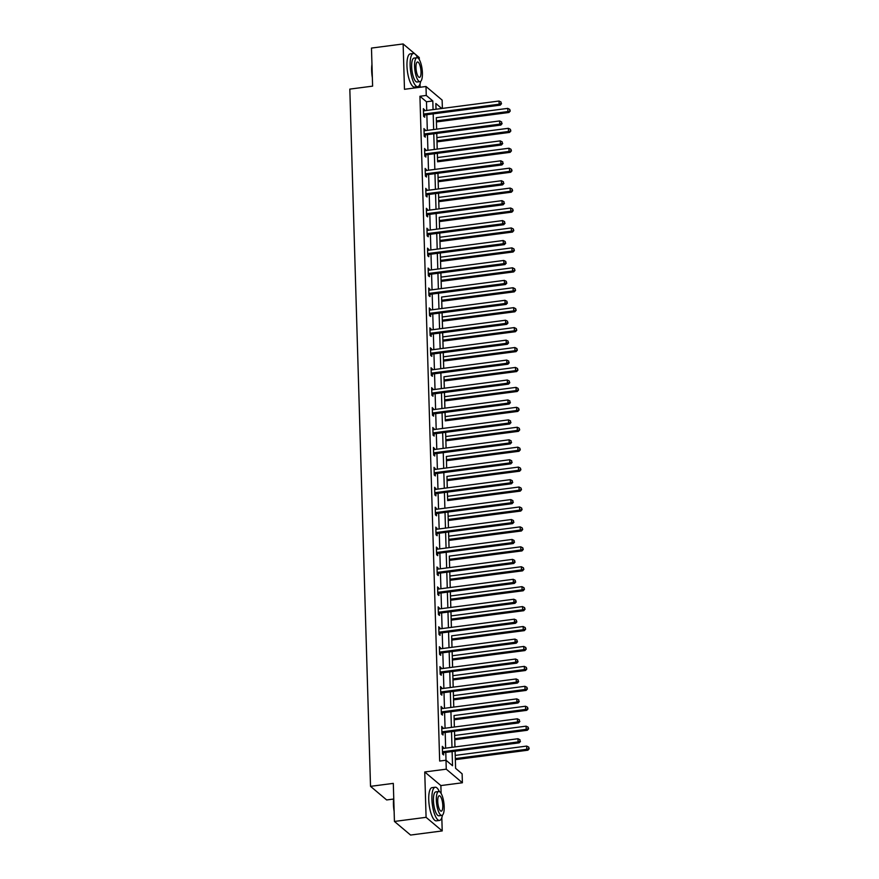<?xml version="1.0" encoding="UTF-8"?>
<svg xmlns="http://www.w3.org/2000/svg" width="879" height="879" viewBox="0 0 879 879"><rect width="100%" height="100%" fill="white"/><g stroke="black" fill="none" stroke-linecap="round" stroke-linejoin="round"><path stroke-width="1.32" d="M455.3 758.588L526.796 749.282L526.697 746.084L455.201 755.402L455.102 751.193L455.586 768.323L462.123 773.828L462.387 782.771L446.257 769.169L445.994 760.225L452.531 765.741L452.114 751.578M441.104 793.44L440.873 785.573L462.387 782.771M440.873 785.573L424.744 771.971L426.084 817.327L394.429 821.447L410.57 835.05L442.214 830.93L441.818 817.668M393.616 799.044L386.65 799.945L370.52 786.342L349.82 89.109L372.608 86.142L371.476 48.07L403.131 43.95L404.472 89.295L425.996 86.494L442.126 100.096L442.379 108.414M420.14 87.263L420.041 83.89M419.327 59.673L419.261 57.553L403.131 43.95M455.608 768.334L455.355 759.643M454.97 746.941L454.762 739.722M454.707 738.668L526.202 729.35L526.114 726.164L454.608 735.47L454.509 731.262L454.948 746.941M454.047 715.539L454.366 727.01L454.168 719.791L526.708 710.342L525.609 709.43L525.521 706.233L454.025 715.539M453.3 691.41L453.773 707.09L453.575 699.86L526.114 690.411L525.027 689.499L524.928 686.301L453.432 695.619L453.322 691.41M453.201 687.158L452.982 679.939L525.521 670.49L524.433 669.567L524.334 666.37L452.839 675.687L452.729 671.479L453.179 687.158M452.608 667.227L452.399 660.008M452.344 658.953L523.84 649.636L523.741 646.45L452.245 655.756L452.147 651.548L452.586 667.227M452.015 647.296L451.806 640.077L524.334 630.628L523.247 629.716L523.148 626.518L451.652 635.825M451.674 635.825L451.993 647.307M450.938 611.696L451.399 627.375L451.213 620.145L523.741 610.707L522.653 609.784L522.565 606.587L451.059 615.904M451.081 615.893L450.96 611.696M450.345 591.765L450.817 607.444L450.619 600.225L523.159 590.776L522.06 589.853L521.972 586.656L450.477 595.973L450.367 591.765M450.246 587.513L450.026 580.294M449.971 579.239L521.478 569.922L521.379 566.735L449.883 576.042L449.773 571.833L450.224 587.513M449.652 567.581L449.433 560.362M449.312 556.11L449.63 567.592M448.576 531.982L449.037 547.661L448.85 540.431L521.379 530.993L520.291 530.07L520.192 526.873L448.697 536.19M448.719 536.19L448.598 531.982M447.982 512.05L448.444 527.73L448.257 520.511L520.786 511.062L519.698 510.139L519.599 506.952L448.103 516.259L448.004 512.05M447.609 499.525L519.104 490.207L519.017 487.021L447.51 496.327L447.411 492.119L447.664 500.58M447.29 487.867L447.07 480.648M446.95 476.396L447.268 487.878M446.356 456.476L446.675 467.947L446.477 460.717L519.017 451.279L517.929 450.356L517.83 447.158L446.334 456.476M445.62 432.336L446.082 448.015L445.884 440.797L518.423 431.347L517.335 430.424L517.237 427.238L445.741 436.544L445.642 432.336M445.246 419.81L516.742 410.504L516.643 407.307L445.148 416.613L445.049 412.405L445.301 420.865M444.917 408.153L444.708 400.934M444.653 399.879L516.149 390.573L516.061 387.375L444.554 396.693L444.455 392.484L444.895 408.164M444.324 388.232L444.115 381.014L516.654 371.564L515.555 370.641L515.468 367.444L443.961 376.761M443.983 376.761L444.302 388.232M443.247 352.622L443.719 368.301L443.521 361.082L516.061 351.633L514.962 350.71L514.874 347.524L443.379 356.83L443.269 352.622M442.653 332.701L443.126 348.381L442.928 341.151L515.468 331.702L514.38 330.79L514.281 327.592L442.785 336.899L442.675 332.691M442.555 328.449L442.335 321.22M442.291 320.165L513.786 310.858L513.688 307.661L442.192 316.978L442.093 312.77L442.533 328.449M441.961 308.518L441.752 301.299L514.281 291.85L513.193 290.927L513.094 287.741L441.599 297.047M441.621 297.047L441.939 308.518M440.884 272.919L441.346 288.587L441.159 281.368L513.688 271.919L512.6 270.996L512.512 267.809L441.005 277.116M441.027 277.116L440.906 272.908M440.291 252.987L440.753 268.666L440.566 261.437L513.105 251.987L512.007 251.075L511.919 247.878L440.412 257.195M440.434 257.184L440.313 252.987M440.192 248.735L439.972 241.505M439.918 240.45L511.413 231.144L511.325 227.947L439.83 237.264L439.72 233.056L440.17 248.735M439.599 228.804L439.379 221.585M439.258 217.333L439.577 228.804M438.522 193.204L438.984 208.872L438.786 201.654L511.325 192.204L510.238 191.292L510.139 188.095L438.643 197.401M438.665 197.401L438.544 193.193M437.929 173.273L438.39 188.952L438.203 181.722L510.732 172.273L509.644 171.361L509.545 168.164L438.05 177.481M438.072 177.47L437.951 173.273M437.555 160.747L509.051 151.43L508.963 148.232L437.456 157.55L437.357 153.342L437.61 161.802M437.226 149.089L437.017 141.871M436.962 140.816L508.458 131.498L508.37 128.312L436.863 137.618L436.764 133.41L437.204 149.089M436.303 117.687L436.621 129.169L436.423 121.939L508.963 112.49L507.875 111.578L507.776 108.381L436.281 117.687M426.084 817.327L442.214 830.93M426.733 110.446L426.48 101.777L419.931 96.261L439.665 761.049L445.994 760.225M446.016 760.247L445.785 752.402M445.653 748.15L445.192 732.471M445.071 728.23L444.598 712.55M444.477 708.298L444.005 692.619M443.884 688.367L443.423 672.688M443.291 668.436L442.829 652.767M442.697 648.515L442.236 632.836M442.104 628.584L441.643 612.905M441.522 608.653L441.049 592.973M440.928 588.721L440.456 573.053M440.335 568.801L439.874 553.122M439.742 548.87L439.28 533.19M439.148 528.938L438.687 513.259M438.566 509.018L438.094 493.339M437.973 489.087L437.5 473.407M437.379 469.155L436.918 453.476M436.786 449.224L436.325 433.556M436.193 429.304L435.731 413.624M435.599 409.372L435.138 393.693M435.017 389.441L434.545 373.762M434.424 369.51L433.951 353.841M433.83 349.589L433.369 333.91M433.237 329.658L432.776 313.979M432.644 309.727L432.182 294.047M432.05 289.806L431.589 274.127M431.468 269.875L430.996 254.196M430.875 249.944L430.402 234.264M430.281 230.012L429.82 214.333M429.688 210.092L429.227 194.413M429.095 190.161L428.633 174.481M428.502 170.229L428.04 154.55M427.919 150.298L427.447 134.63M427.326 130.378L426.853 114.699M424.513 110.732L423.381 108.633L423.612 116.303L424.7 117.226L424.645 115.149M425.095 130.663L423.975 128.565L424.205 136.234L425.293 137.146L425.227 135.08M425.689 150.595L424.568 148.496L424.799 156.154L425.886 157.077L425.821 155.012M426.282 170.526L425.161 168.427L425.381 176.086L426.48 177.009L426.414 174.943M426.875 190.446L425.755 188.348L425.974 196.017L427.062 196.94L427.007 194.863M427.469 210.378L426.337 208.279L426.568 215.948L427.655 216.86L427.601 214.795M428.062 230.309L426.93 228.21L427.161 235.869L428.249 236.792L428.183 234.726M428.644 250.229L427.524 248.142L427.754 255.8L428.842 256.723L428.776 254.657M429.238 270.161L428.117 268.062L428.348 275.731L429.435 276.643L429.37 274.578M429.831 290.092L428.71 287.993L428.93 295.663L430.029 296.575L429.963 294.509M430.424 310.023L429.293 307.925L429.523 315.583L430.611 316.506L430.556 314.44M431.018 329.944L429.886 327.845L430.117 335.514L431.204 336.437L431.149 334.361M431.611 349.875L430.479 347.776L430.71 355.446L431.798 356.358L431.732 354.292M432.193 369.806L431.073 367.708L431.303 375.366L432.391 376.289L432.325 374.223M432.787 389.738L431.666 387.639L431.897 395.297L432.984 396.22L432.918 394.155M433.38 409.658L432.259 407.559L432.479 415.229L433.578 416.152L433.512 414.075M433.973 429.589L432.842 427.491L433.072 435.16L434.16 436.072L434.105 434.006M434.567 449.521L433.435 447.422L433.666 455.08L434.753 456.003L434.698 453.938M435.16 469.441L434.028 467.353L434.259 475.012L435.347 475.935L435.281 473.869M435.742 489.372L434.622 487.274L434.852 494.943L435.94 495.866L435.874 493.789M436.336 509.304L435.215 507.205L435.446 514.874L436.533 515.786L436.467 513.721M436.929 529.235L435.808 527.136L436.028 534.795L437.127 535.718L437.061 533.652M437.522 549.155L436.391 547.057L436.621 554.726L437.709 555.649L437.654 553.583M438.116 569.087L436.984 566.988L437.215 574.657L438.302 575.569L438.247 573.504M438.709 589.018L437.577 586.919L437.808 594.589L438.896 595.501L438.83 593.435M439.291 608.949L438.171 606.851L438.401 614.509L439.489 615.432L439.423 613.366M439.885 628.87L438.764 626.771L438.984 634.44L440.082 635.363L440.016 633.287M440.478 648.801L439.357 646.702L439.577 654.372L440.676 655.284L440.61 653.218M441.071 668.732L439.939 666.634L440.17 674.292L441.258 675.215L441.203 673.149M441.665 688.653L440.533 686.565L440.764 694.223L441.851 695.146L441.796 693.081M442.247 708.584L441.126 706.485L441.357 714.155L442.445 715.077L442.379 713.001M442.84 728.515L441.719 726.417L441.95 734.086L443.038 734.998L442.972 732.932M443.434 748.447L442.313 746.348L442.533 754.006L443.631 754.929L443.565 752.863M424.744 771.971L446.257 769.169M419.931 96.261L426.26 95.437L425.996 86.494M394.429 821.447L393.309 783.376L370.52 786.342M441.741 108.491L435.852 103.524L436.028 109.238M433.061 109.622L432.809 100.953L426.26 95.437M451.993 747.326L451.52 731.647M451.399 727.405L450.927 711.726M450.806 707.474L450.345 691.795M450.213 687.543L449.751 671.864M449.619 667.611L449.158 651.943M449.026 647.691L448.565 632.012M448.444 627.76L447.971 612.081M447.85 607.828L447.378 592.149M447.257 587.897L446.796 572.229M446.664 567.977L446.202 552.298M446.071 548.046L445.609 532.366M445.477 528.114L445.016 512.435M444.895 508.194L444.422 492.515M444.302 488.263L443.829 472.583M443.708 468.331L443.247 452.652M443.115 448.4L442.653 432.721M442.522 428.48L442.06 412.8M441.928 408.548L441.467 392.869M441.346 388.617L440.873 372.938M440.753 368.686L440.28 353.017M440.159 348.765L439.698 333.086M439.566 328.834L439.104 313.155M438.973 308.903L438.511 293.223M438.379 288.982L437.918 273.303M437.797 269.051L437.324 253.372M437.204 249.12L436.731 233.44M436.61 229.188L436.149 213.509M436.017 209.268L435.555 193.589M435.424 189.337L434.962 173.657M434.841 169.405L434.369 153.726M434.248 149.474L433.776 133.806M433.655 129.554L433.193 113.874M426.48 101.777L432.809 100.953M423.414 109.699L424.469 109.556M424.008 129.62L425.062 129.488M424.601 149.551L425.656 149.419M425.194 169.482L426.249 169.339M425.777 189.414L426.842 189.271M426.37 209.334L427.436 209.202M426.963 229.265L428.018 229.122M427.557 249.196L428.611 249.054M428.15 269.117L429.205 268.985M428.743 289.048L429.798 288.916M429.326 308.979L430.391 308.837M429.919 328.911L430.985 328.768M430.512 348.831L431.567 348.699M431.106 368.762L432.16 368.631M431.699 388.694L432.754 388.551M432.292 408.625L433.347 408.482M432.875 428.545L433.94 428.414M433.468 448.477L434.534 448.334M434.061 468.408L435.116 468.265M434.655 488.328L435.709 488.197M435.248 508.26L436.303 508.128M435.83 528.191L436.896 528.048M436.423 548.122L437.489 547.98M437.017 568.043L438.072 567.911M437.61 587.974L438.665 587.842M438.203 607.905L439.258 607.763M438.797 627.837L439.852 627.694M439.379 647.757L440.445 647.625M439.972 667.688L441.038 667.557M440.566 687.62L441.621 687.477M441.159 707.551L442.214 707.408M441.752 727.471L442.807 727.34M442.346 747.403L443.401 747.26M424.205 113.984L425.293 114.896L500.239 105.139L499.151 104.216L424.205 113.984A1.34 1.209 -49.9 0 0 423.733 114.138L423.546 114.237M501.096 103.326L501.052 102.041L501.096 103.326L499.151 104.216L499.052 101.03L424.107 110.787A1.34 1.209 -49.9 0 1 423.634 110.754L423.447 110.71M425.293 114.896A1.34 1.209 -49.9 0 0 424.821 115.05L423.59 115.72M500.239 105.139L501.535 103.689M501.052 102.041L499.052 101.03M436.369 120.884L507.875 111.578L510.249 111.04L509.776 109.403L509.809 110.677M507.776 108.381L509.776 109.403M510.249 111.04L508.963 112.49M372.355 77.704A16.338 4.944 -97.4 0 1 371.652 70.606A16.338 4.944 -97.4 0 1 371.96 64.365M372.004 65.859A16.745 5.065 82.6 0 0 371.905 70.441A16.745 5.065 82.6 0 0 372.289 75.451M417.591 57.827A16.745 5.065 82.6 0 0 413.416 53.454A16.745 5.065 82.6 0 0 410.13 65.464A16.745 5.065 82.6 0 0 417.745 86.658A16.745 5.065 82.6 0 0 420.656 81.362M413.416 53.454L410.251 53.872A16.745 5.065 82.6 0 0 406.966 65.87A16.745 5.065 82.6 0 0 414.58 87.076L417.745 86.658M420.052 81.637L417.14 82.011A12.053 3.648 -97.4 0 1 411.658 66.749A12.053 3.648 -97.4 0 1 414.031 58.102L416.943 57.728A12.053 3.648 82.6 0 0 414.569 66.364A12.053 3.648 82.6 0 0 420.052 81.637A12.053 3.648 82.6 0 0 422.414 72.99A12.053 3.648 82.6 0 0 416.943 57.728M415.965 67.551A7.768 2.351 82.6 0 0 419.503 77.385A7.768 2.351 82.6 0 0 421.019 71.814A7.768 2.351 82.6 0 0 417.492 61.969A7.768 2.351 82.6 0 0 415.965 67.551M394.144 811.482A16.338 4.944 -97.4 0 1 393.429 804.373A16.338 4.944 -97.4 0 1 393.737 798.132M393.792 799.626A16.745 5.065 82.6 0 0 393.682 804.219A16.745 5.065 82.6 0 0 394.067 809.218M439.368 791.594A16.745 5.065 82.6 0 0 435.193 787.232A16.745 5.065 82.6 0 0 431.908 799.231A16.745 5.065 82.6 0 0 439.522 820.437A16.745 5.065 82.6 0 0 442.434 815.141M435.193 787.232L432.028 787.639A16.745 5.065 82.6 0 0 428.743 799.648A16.745 5.065 82.6 0 0 436.358 820.843L439.522 820.437M441.829 815.404L438.918 815.789A12.053 3.648 -97.4 0 1 433.435 800.516A12.053 3.648 -97.4 0 1 435.808 791.88L438.72 791.496A12.053 3.648 82.6 0 0 436.347 800.143A12.053 3.648 82.6 0 0 441.829 815.404A12.053 3.648 82.6 0 0 444.192 806.757A12.053 3.648 82.6 0 0 438.72 791.496M437.742 801.318A7.768 2.351 82.6 0 0 441.28 811.152A7.768 2.351 82.6 0 0 442.796 805.582A7.768 2.351 82.6 0 0 439.269 795.748A7.768 2.351 82.6 0 0 437.742 801.318M424.799 133.905L425.886 134.828L500.832 125.071L499.744 124.148L424.799 133.905A1.34 1.209 -49.9 0 0 424.326 134.058L424.139 134.168M501.689 123.247L501.645 121.972L501.689 123.247L499.744 124.148L499.646 120.95L424.7 130.718A1.34 1.209 -49.9 0 1 424.227 130.685L424.041 130.63M425.886 134.828A1.34 1.209 -49.9 0 0 425.414 134.981L424.183 135.652M500.832 125.071L502.118 123.62M501.645 121.972L499.646 120.95M425.381 153.836L426.48 154.759L501.426 144.991L500.338 144.079L425.381 153.836A1.34 1.209 -49.9 0 0 424.92 153.99L424.733 154.089M502.283 143.178L502.239 141.904L502.283 143.178L500.338 144.079L500.239 140.882L425.293 150.65A1.34 1.209 -49.9 0 1 424.821 150.617L424.623 150.562M426.48 154.759A1.34 1.209 -49.9 0 0 426.007 154.913L424.777 155.583M501.426 144.991L502.711 143.552M502.239 141.904L500.239 140.882M436.995 141.871L509.556 132.421L508.458 131.498L510.842 130.971L510.369 129.323L510.402 130.608M508.37 128.312L510.369 129.323M510.842 130.971L509.556 132.421M437.588 161.802L510.139 152.353L509.051 151.43L511.435 150.902L510.963 149.254L510.996 150.529M508.963 148.232L510.963 149.254M511.435 150.902L510.139 152.353M425.974 173.767L427.062 174.69L502.019 164.922L500.92 164.01L425.974 173.767A1.34 1.209 -49.9 0 0 425.513 173.921L425.326 174.02M502.865 163.109L502.832 161.835L502.865 163.109L500.92 164.01L500.832 160.813L425.886 170.57A1.34 1.209 -49.9 0 1 425.403 170.537L425.216 170.493M427.062 174.69A1.34 1.209 -49.9 0 0 426.601 174.844L425.37 175.503M502.019 164.922L503.304 163.472M502.832 161.835L500.832 160.813M426.568 193.699L427.655 194.611L502.601 184.854L501.513 183.931L426.568 193.699A1.34 1.209 -49.9 0 0 426.095 193.852L425.919 193.951M503.458 183.041L503.425 181.755L503.458 183.041L501.513 183.931L501.426 180.744L426.469 190.501A1.34 1.209 -49.9 0 1 425.996 190.468L425.81 190.424M427.655 194.611A1.34 1.209 -49.9 0 0 427.194 194.764L425.963 195.435M502.601 184.854L503.898 183.403M503.425 181.755L501.426 180.744M427.161 213.619L428.249 214.542L503.195 204.785L502.107 203.862L427.161 213.619A1.34 1.209 -49.9 0 0 426.689 213.773L426.502 213.872M504.052 202.961L504.019 201.687L504.052 202.961L502.107 203.862L502.008 200.665L427.062 210.433A1.34 1.209 -49.9 0 1 426.59 210.4L426.403 210.345M428.249 214.542A1.34 1.209 -49.9 0 0 427.776 214.696L426.546 215.366M503.195 204.785L504.491 203.335M504.019 201.687L502.008 200.665M438.149 180.667L509.644 171.361L512.028 170.834L511.556 169.186L511.589 170.46M509.545 168.164L511.556 169.186M512.028 170.834L510.732 172.273M438.742 200.599L510.238 191.292L512.611 190.754L512.138 189.117L512.182 190.391M510.139 188.095L512.138 189.117M512.611 190.754L511.325 192.204M439.357 221.585L511.919 212.136L510.831 211.213L510.732 208.026L439.236 217.333M439.324 220.53L510.831 211.213L513.204 210.685L512.732 209.037L512.776 210.323M510.732 208.026L512.732 209.037M513.204 210.685L511.919 212.136M427.754 233.55L428.842 234.473L503.788 224.705L502.7 223.793L427.754 233.55A1.34 1.209 -49.9 0 0 427.282 233.704L427.095 233.803M504.645 222.892L504.601 221.618L504.645 222.892L502.7 223.793L502.601 220.596L427.655 230.353A1.34 1.209 -49.9 0 1 427.183 230.331L426.996 230.276M428.842 234.473A1.34 1.209 -49.9 0 0 428.37 234.627L427.139 235.297M503.788 224.705L505.084 223.266M504.601 221.618L502.601 220.596M439.95 241.516L512.512 232.067L511.413 231.144L513.797 230.617L513.325 228.969L513.358 230.243M511.325 227.947L513.325 228.969M513.797 230.617L512.512 232.067M428.348 253.482L429.435 254.394L504.381 244.637L503.293 243.714L428.348 253.482A1.34 1.209 -49.9 0 0 427.875 253.635L427.688 253.734M505.238 242.824L505.194 241.549L505.238 242.824L503.293 243.714L503.195 240.527L428.249 250.284A1.34 1.209 -49.9 0 1 427.776 250.251L427.59 250.207M429.435 254.394A1.34 1.209 -49.9 0 0 428.963 254.547L427.732 255.218M504.381 244.637L505.667 243.186M505.194 241.549L503.195 240.527M440.511 260.382L512.007 251.075L514.391 250.548L513.918 248.9L513.951 250.174M511.919 247.878L513.918 248.9M514.391 250.548L513.105 251.987M428.93 273.413L430.029 274.325L504.975 264.568L503.887 263.645L428.93 273.413A1.34 1.209 -49.9 0 0 428.469 273.567L428.282 273.666M505.821 262.755L505.788 261.47L505.821 262.755L503.887 263.645L503.788 260.459L428.842 270.216A1.34 1.209 -49.9 0 1 428.37 270.183L428.172 270.128M430.029 274.325A1.34 1.209 -49.9 0 0 429.556 274.479L428.326 275.149M504.975 264.568L506.26 263.118M505.788 261.47L503.788 260.459M441.104 280.313L512.6 270.996L514.984 270.468L514.512 268.831L514.545 270.106M512.512 267.809L514.512 268.831M514.984 270.468L513.688 271.919M429.523 293.333L430.611 294.256L505.568 284.499L504.469 283.576L429.523 293.333A1.34 1.209 -49.9 0 0 429.051 293.487L428.875 293.586M506.414 282.675L506.381 281.401L506.414 282.675L504.469 283.576L504.381 280.379L429.435 290.147A1.34 1.209 -49.9 0 1 428.952 290.114L428.765 290.059M430.611 294.256A1.34 1.209 -49.9 0 0 430.15 294.41L428.919 295.08M505.568 284.499L506.853 283.049M506.381 281.401L504.381 280.379M441.697 300.244L513.193 290.927L515.577 290.4L515.094 288.751L515.138 290.037M513.094 287.741L515.094 288.751M515.577 290.4L514.281 291.85M430.117 313.265L431.204 314.188L506.15 304.42L505.062 303.508L430.117 313.265A1.34 1.209 -49.9 0 0 429.644 313.418L429.468 313.517M507.007 302.607L506.974 301.332L507.007 302.607L505.062 303.508L504.975 300.31L430.018 310.067A1.34 1.209 -49.9 0 1 429.545 310.045L429.359 309.99M431.204 314.188A1.34 1.209 -49.9 0 0 430.743 314.341L429.512 315.001M506.15 304.42L507.447 302.98M506.974 301.332L504.975 300.31M442.313 321.231L514.874 311.781L513.786 310.858L516.16 310.331L515.687 308.683L515.731 309.957M513.688 307.661L515.687 308.683M516.16 310.331L514.874 311.781M430.71 333.196L431.798 334.108L506.743 324.351L505.656 323.428L430.71 333.196A1.34 1.209 -49.9 0 0 430.238 333.35L430.051 333.449M507.601 322.538L507.568 321.264L507.601 322.538L505.656 323.428L505.557 320.242L430.611 329.999A1.34 1.209 -49.9 0 1 430.139 329.966L429.952 329.922M431.798 334.108A1.34 1.209 -49.9 0 0 431.325 334.262L430.095 334.932M506.743 324.351L508.04 322.901M507.568 321.264L505.557 320.242M442.873 340.096L514.38 330.79L516.753 330.262L516.281 328.614L516.325 329.889M514.281 327.592L516.281 328.614M516.753 330.262L515.468 331.702M431.303 353.116L432.391 354.039L507.337 344.282L506.249 343.359L431.303 353.116A1.34 1.209 -49.9 0 0 430.831 353.27L430.644 353.38M508.194 342.458L508.15 341.184L508.194 342.458L506.249 343.359L506.15 340.162L431.204 349.93A1.34 1.209 -49.9 0 1 430.732 349.897L430.545 349.842M432.391 354.039A1.34 1.209 -49.9 0 0 431.919 354.193L430.688 354.863M507.337 344.282L508.622 342.832M508.15 341.184L506.15 340.162M443.466 360.027L514.962 350.71L517.346 350.183L516.874 348.545L516.907 349.82M514.874 347.524L516.874 348.545M517.346 350.183L516.061 351.633M431.897 373.048L432.984 373.971L507.93 364.203L506.842 363.291L431.897 373.048A1.34 1.209 -49.9 0 0 431.424 373.201L431.237 373.3M508.787 362.39L508.743 361.115L508.787 362.39L506.842 363.291L506.743 360.093L431.798 369.861A1.34 1.209 -49.9 0 1 431.325 369.828L431.139 369.773M432.984 373.971A1.34 1.209 -49.9 0 0 432.512 374.124L431.281 374.795M507.93 364.203L509.216 362.763M508.743 361.115L506.743 360.093M444.06 379.959L515.555 370.641L517.94 370.114L517.467 368.466L517.5 369.74M515.468 367.444L517.467 368.466M517.94 370.114L516.654 371.564M432.479 392.979L433.578 393.902L508.523 384.134L507.436 383.222L432.479 392.979A1.34 1.209 -49.9 0 0 432.018 393.133L431.831 393.232M509.37 382.321L509.337 381.046L509.37 382.321L507.436 383.222L507.337 380.025L432.391 389.782A1.34 1.209 -49.9 0 1 431.919 389.749L431.721 389.705M433.578 393.902A1.34 1.209 -49.9 0 0 433.105 394.056L431.875 394.715M508.523 384.134L509.809 382.684M509.337 381.046L507.337 380.025M444.686 400.945L517.237 391.485L516.149 390.573L518.533 390.045L518.061 388.397L518.094 389.672M516.061 387.375L518.061 388.397M518.533 390.045L517.237 391.485M433.072 412.91L434.16 413.822L509.117 404.065L508.018 403.142L433.072 412.91A1.34 1.209 -49.9 0 0 432.6 413.064L432.424 413.163M509.963 402.252L509.93 400.967L509.963 402.252L508.018 403.142L507.93 399.956L432.984 409.713A1.34 1.209 -49.9 0 1 432.501 409.68L432.314 409.636M434.16 413.822A1.34 1.209 -49.9 0 0 433.699 413.976L432.468 414.646M509.117 404.065L510.402 402.615M509.93 400.967L507.93 399.956M445.279 420.865L517.83 411.416L516.742 410.504L519.126 409.966L518.643 408.328L518.687 409.603M516.643 407.307L518.643 408.328M519.126 409.966L517.83 411.416M433.666 432.831L434.753 433.754L509.699 423.997L508.611 423.074L433.666 432.831A1.34 1.209 -49.9 0 0 433.193 432.984L433.017 433.083M510.556 422.173L510.523 420.898L510.556 422.173L508.611 423.074L508.523 419.876L433.567 429.644A1.34 1.209 -49.9 0 1 433.094 429.611L432.907 429.556M434.753 433.754A1.34 1.209 -49.9 0 0 434.292 433.907L433.061 434.578M509.699 423.997L510.996 422.546M510.523 420.898L508.523 419.876M445.84 439.742L517.335 430.424L519.709 429.897L519.236 428.249L519.28 429.534M517.237 427.238L519.236 428.249M519.709 429.897L518.423 431.347M434.259 452.762L435.347 453.685L510.292 443.917L509.205 443.005L434.259 452.762A1.34 1.209 -49.9 0 0 433.786 452.916L433.6 453.015M511.149 442.104L511.117 440.829L511.149 442.104L509.205 443.005L509.106 439.808L434.16 449.565A1.34 1.209 -49.9 0 1 433.688 449.543L433.501 449.488M435.347 453.685A1.34 1.209 -49.9 0 0 434.874 453.839L433.644 454.509M510.292 443.917L511.589 442.478M511.117 440.829L509.106 439.808M446.422 459.673L517.929 450.356L520.302 449.828L519.83 448.18L519.874 449.455M517.83 447.158L519.83 448.18M520.302 449.828L519.017 451.279M434.852 472.693L435.94 473.616L510.886 463.848L509.798 462.925L434.852 472.693A1.34 1.209 -49.9 0 0 434.38 472.847L434.193 472.946M511.743 462.035L511.699 460.761L511.743 462.035L509.798 462.925L509.699 459.739L434.753 469.496A1.34 1.209 -49.9 0 1 434.281 469.463L434.094 469.419M435.94 473.616A1.34 1.209 -49.9 0 0 435.468 473.77L434.237 474.429M510.886 463.848L512.171 462.398M511.699 460.761L509.699 459.739M447.048 480.648L519.61 471.199L518.511 470.287L518.423 467.09L446.928 476.407M447.015 479.593L518.511 470.287L520.895 469.76L520.423 468.111L520.456 469.386M518.423 467.09L520.423 468.111M520.895 469.76L519.61 471.199M435.446 492.625L436.533 493.537L511.479 483.78L510.391 482.857L435.446 492.625A1.34 1.209 -49.9 0 0 434.973 492.778L434.786 492.877M512.336 481.967L512.292 480.681L512.336 481.967L510.391 482.857L510.292 479.67L435.347 489.427A1.34 1.209 -49.9 0 1 434.874 489.394L434.687 489.339M436.533 493.537A1.34 1.209 -49.9 0 0 436.061 493.69L434.83 494.361M511.479 483.78L512.765 482.329M512.292 480.681L510.292 479.67M447.642 500.58L520.192 491.13L519.104 490.207L521.489 489.68L521.016 488.043L521.049 489.317M519.017 487.021L521.016 488.043M521.489 489.68L520.192 491.13M436.028 512.545L437.127 513.468L512.072 503.711L510.974 502.788L436.028 512.545A1.34 1.209 -49.9 0 0 435.566 512.699L435.38 512.798M512.918 501.887L512.886 500.612L512.918 501.887L510.974 502.788L510.886 499.591L435.94 509.359A1.34 1.209 -49.9 0 1 435.457 509.326L435.27 509.271M437.127 513.468A1.34 1.209 -49.9 0 0 436.654 513.622L435.424 514.292M512.072 503.711L513.358 502.261M512.886 500.612L510.886 499.591M448.202 519.456L519.698 510.139L522.082 509.611L521.61 507.963L521.643 509.249M519.599 506.952L521.61 507.963M522.082 509.611L520.786 511.062M436.621 532.476L437.709 533.399L512.666 523.631L511.567 522.719L436.621 532.476A1.34 1.209 -49.9 0 0 436.149 532.63L435.973 532.729M513.512 521.818L513.479 520.544L513.512 521.818L511.567 522.719L511.479 519.522L436.533 529.279A1.34 1.209 -49.9 0 1 436.05 529.257L435.863 529.202M437.709 533.399A1.34 1.209 -49.9 0 0 437.248 533.553L436.017 534.212M512.666 523.631L513.951 522.192M513.479 520.544L511.479 519.522M448.795 539.376L520.291 530.07L522.675 529.543L522.192 527.894L522.236 529.169M520.192 526.873L522.192 527.894M522.675 529.543L521.379 530.993M437.215 552.408L438.302 553.32L513.248 543.563L512.16 542.64L437.215 552.408A1.34 1.209 -49.9 0 0 436.742 552.561L436.566 552.66M514.105 541.75L514.072 540.475L514.105 541.75L512.16 542.64L512.072 539.453L437.116 549.21A1.34 1.209 -49.9 0 1 436.643 549.177L436.456 549.133M438.302 553.32A1.34 1.209 -49.9 0 0 437.83 553.473L436.61 554.144M513.248 543.563L514.545 542.112M514.072 540.475L512.072 539.453M449.411 560.362L521.972 550.913L520.884 550.001L520.786 546.804L449.29 556.121M449.389 559.308L520.884 550.001L523.258 549.474L522.785 547.826L522.829 549.1M520.786 546.804L522.785 547.826M523.258 549.474L521.972 550.913M437.808 572.339L438.896 573.251L513.841 563.494L512.754 562.571L437.808 572.339A1.34 1.209 -49.9 0 0 437.335 572.493L437.149 572.592M514.698 561.681L514.654 560.395L514.698 561.681L512.754 562.571L512.655 559.374L437.709 569.142A1.34 1.209 -49.9 0 1 437.237 569.109L437.05 569.054M438.896 573.251A1.34 1.209 -49.9 0 0 438.423 573.405L437.193 574.075M513.841 563.494L515.138 562.044M514.654 560.395L512.655 559.374M450.004 580.294L522.565 570.845L521.478 569.922L523.851 569.394L523.379 567.757L523.423 569.032M521.379 566.735L523.379 567.757M523.851 569.394L522.565 570.845M438.401 592.259L439.489 593.182L514.435 583.425L513.347 582.502L438.401 592.259A1.34 1.209 -49.9 0 0 437.929 592.413L437.742 592.512M515.292 581.601L515.248 580.327L515.292 581.601L513.347 582.502L513.248 579.305L438.302 589.073A1.34 1.209 -49.9 0 1 437.83 589.04L437.643 588.985M439.489 593.182A1.34 1.209 -49.9 0 0 439.017 593.336L437.786 594.006M514.435 583.425L515.72 581.975M515.248 580.327L513.248 579.305M450.564 599.17L522.06 589.853L524.444 589.326L523.972 587.677L524.005 588.963M521.972 586.656L523.972 587.677M524.444 589.326L523.159 590.776M438.995 612.191L440.082 613.113L515.028 603.346L513.94 602.434L438.995 612.191A1.34 1.209 -49.9 0 0 438.522 612.344L438.335 612.443M515.885 601.533L515.841 600.258L515.885 601.533L513.94 602.434L513.841 599.236L438.896 608.993A1.34 1.209 -49.9 0 1 438.423 608.971L438.236 608.916M440.082 613.113A1.34 1.209 -49.9 0 0 439.61 613.267L438.379 613.927M515.028 603.346L516.314 601.895M515.841 600.258L513.841 599.236M451.158 619.091L522.653 609.784L525.038 609.257L524.565 607.609L524.598 608.883M522.565 606.587L524.565 607.609M525.038 609.257L523.741 610.707M439.577 632.122L440.676 633.034L515.621 623.277L514.523 622.354L439.577 632.122A1.34 1.209 -49.9 0 0 439.115 632.276L438.929 632.375M516.467 621.464L516.434 620.178L516.467 621.464L514.523 622.354L514.435 619.168L439.489 628.924A1.34 1.209 -49.9 0 1 439.006 628.892L438.819 628.848M440.676 633.034A1.34 1.209 -49.9 0 0 440.203 633.188L438.973 633.858M515.621 623.277L516.907 621.827M516.434 620.178L514.435 619.168M451.751 639.022L523.247 629.716L525.631 629.177L525.159 627.54L525.192 628.815M523.148 626.518L525.159 627.54M525.631 629.177L524.334 630.628M440.17 652.042L441.258 652.965L516.215 643.208L515.116 642.285L440.17 652.042A1.34 1.209 -49.9 0 0 439.698 652.196L439.522 652.306M517.061 641.384L517.028 640.11L517.061 641.384L515.116 642.285L515.028 639.088L440.082 648.856A1.34 1.209 -49.9 0 1 439.599 648.823L439.412 648.768M441.258 652.965A1.34 1.209 -49.9 0 0 440.797 653.119L439.566 653.789M516.215 643.208L517.5 641.758M517.028 640.11L515.028 639.088M452.377 660.008L524.928 650.559L523.84 649.636L526.224 649.109L525.741 647.46L525.785 648.746M523.741 646.45L525.741 647.46M526.224 649.109L524.928 650.559M440.764 671.974L441.851 672.896L516.797 663.129L515.709 662.217L440.764 671.974A1.34 1.209 -49.9 0 0 440.291 672.127L440.115 672.226M517.654 661.316L517.621 660.041L517.654 661.316L515.709 662.217L515.621 659.019L440.665 668.787A1.34 1.209 -49.9 0 1 440.192 668.754L440.005 668.699M441.851 672.896A1.34 1.209 -49.9 0 0 441.379 673.05L440.159 673.721M516.797 663.129L518.094 661.689M517.621 660.041L515.621 659.019M452.938 678.885L524.433 669.567L526.807 669.04L526.334 667.392L526.378 668.666M524.334 666.37L526.334 667.392M526.807 669.04L525.521 670.49M441.357 691.905L442.445 692.828L517.39 683.06L516.303 682.148L441.357 691.905A1.34 1.209 -49.9 0 0 440.884 692.059L440.698 692.158M518.247 681.247L518.203 679.972L518.247 681.247L516.303 682.148L516.204 678.951L441.258 688.707A1.34 1.209 -49.9 0 1 440.786 688.675L440.599 688.631M442.445 692.828A1.34 1.209 -49.9 0 0 441.972 692.982L440.742 693.641M517.39 683.06L518.687 681.61M518.203 679.972L516.204 678.951M453.52 698.805L525.027 689.499L527.4 688.971L526.928 687.323L526.971 688.598M524.928 686.301L526.928 687.323M527.4 688.971L526.114 690.411M441.95 711.836L443.038 712.748L517.984 702.991L516.896 702.068L441.95 711.836A1.34 1.209 -49.9 0 0 441.478 711.99L441.291 712.089M518.841 701.178L518.797 699.893L518.841 701.178L516.896 702.068L516.797 698.882L441.851 708.639A1.34 1.209 -49.9 0 1 441.379 708.606L441.192 708.562M443.038 712.748A1.34 1.209 -49.9 0 0 442.566 712.902L441.335 713.572M517.984 702.991L519.269 701.541M518.797 699.893L516.797 698.882M454.113 718.736L525.609 709.43L527.993 708.892L527.521 707.254L527.554 708.529M525.521 706.233L527.521 707.254M527.993 708.892L526.708 710.342M442.544 731.757L443.631 732.679L518.577 722.923L517.489 722L442.544 731.757A1.34 1.209 -49.9 0 0 442.071 731.91L441.884 732.009M519.434 721.099L519.39 719.824L519.434 721.099L517.489 722L517.39 718.802L442.445 728.57A1.34 1.209 -49.9 0 1 441.972 728.537L441.785 728.482M443.631 732.679A1.34 1.209 -49.9 0 0 443.159 732.833L441.928 733.504M518.577 722.923L519.863 721.472M519.39 719.824L517.39 718.802M454.74 739.722L527.29 730.273L526.202 729.35L528.587 728.823L528.114 727.175L528.147 728.46M526.114 726.164L528.114 727.175M528.587 728.823L527.29 730.273M443.126 751.688L444.225 752.611L519.17 742.843L518.072 741.931L443.126 751.688A1.34 1.209 -49.9 0 0 442.664 751.842L442.478 751.941M520.016 741.03L519.983 739.755L520.016 741.03L518.072 741.931L517.984 738.734L443.038 748.49A1.34 1.209 -49.9 0 1 442.555 748.468L442.368 748.414M444.225 752.611A1.34 1.209 -49.9 0 0 443.752 752.765L442.522 753.424M519.17 742.843L520.456 741.404M519.983 739.755L517.984 738.734M455.333 759.654L527.883 750.205L526.796 749.282L529.18 748.754L528.708 747.106L528.74 748.381M526.697 746.084L528.708 747.106M529.18 748.754L527.883 750.205M423.733 114.138L424.821 115.05M424.326 134.058L425.414 134.981M424.92 153.99L426.007 154.913M425.513 173.921L426.601 174.844M426.095 193.852L427.194 194.764M426.689 213.773L427.776 214.696M427.282 233.704L428.37 234.627M427.875 253.635L428.963 254.547M428.469 273.567L429.556 274.479M429.051 293.487L430.15 294.41M429.644 313.418L430.743 314.341M430.238 333.35L431.325 334.262M430.831 353.27L431.919 354.193M431.424 373.201L432.512 374.124M432.018 393.133L433.105 394.056M432.6 413.064L433.699 413.976M433.193 432.984L434.292 433.907M433.786 452.916L434.874 453.839M434.38 472.847L435.468 473.77M434.973 492.778L436.061 493.69M435.566 512.699L436.654 513.622M436.149 532.63L437.248 533.553M436.742 552.561L437.83 553.473M437.335 572.493L438.423 573.405M437.929 592.413L439.017 593.336M438.522 612.344L439.61 613.267M439.115 632.276L440.203 633.188M439.698 652.196L440.797 653.119M440.291 672.127L441.379 673.05M440.884 692.059L441.972 692.982M441.478 711.99L442.566 712.902M442.071 731.91L443.159 732.833M442.664 751.842L443.752 752.765"/></g></svg>

